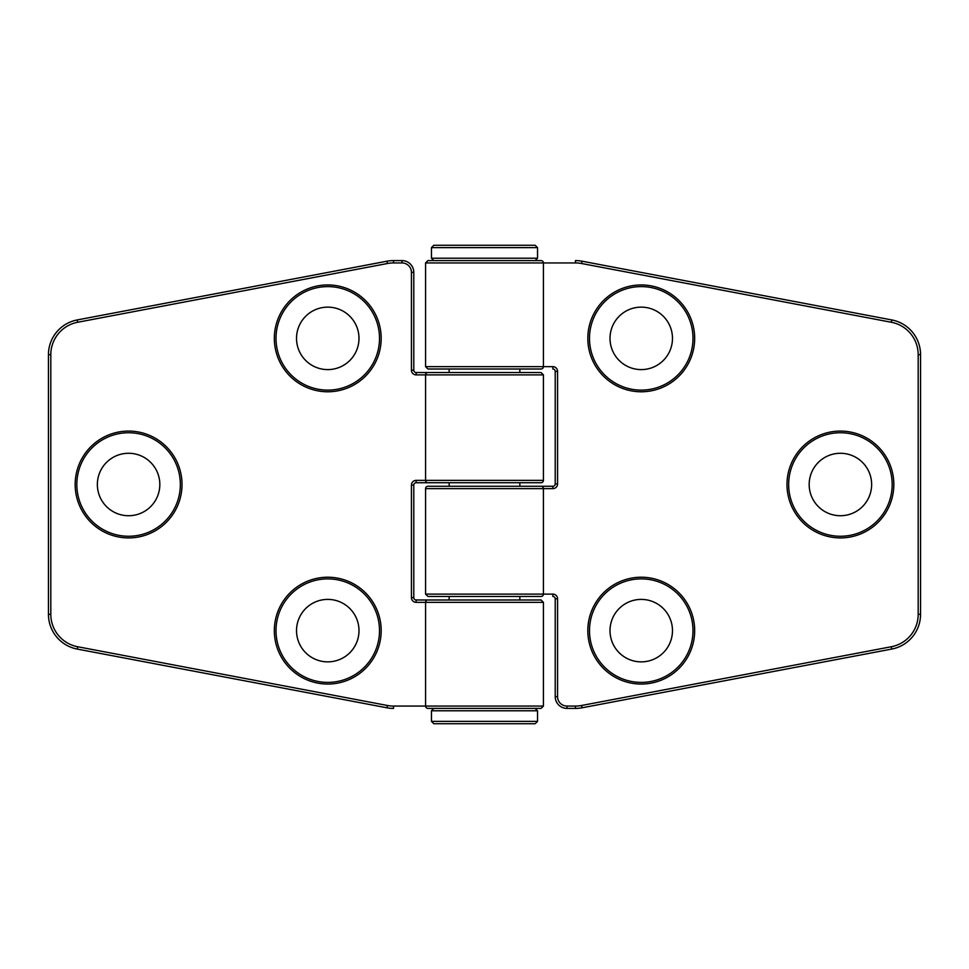<?xml version="1.0" encoding="UTF-8"?>
<svg xmlns="http://www.w3.org/2000/svg" width="969" height="969" viewBox="0 0 969 969"><rect width="100%" height="100%" fill="white"/><g stroke="black" fill="none" stroke-linecap="round" stroke-linejoin="round"><path stroke-width="1.45" d="M128.586 453.274A31.226 31.226 0 0 0 97.36 484.5A31.226 31.226 0 0 0 128.586 515.726A31.226 31.226 0 0 0 159.824 484.5A31.226 31.226 0 0 0 128.586 453.274M327.752 307.137A31.226 31.226 0 0 0 296.526 338.363A31.226 31.226 0 0 0 327.752 369.601A31.226 31.226 0 0 0 358.99 338.363A31.226 31.226 0 0 0 327.752 307.137M327.752 599.399A31.226 31.226 0 0 0 296.526 630.637A31.226 31.226 0 0 0 327.752 661.863A31.226 31.226 0 0 0 358.99 630.637A31.226 31.226 0 0 0 327.752 599.399M449.144 486.268L449.144 482.732L416.149 482.732L416.149 480.37L543.427 480.37A2.362 2.362 0 0 1 541.065 482.732L446.782 482.732M425.573 480.37A2.362 2.362 0 0 0 427.935 482.732A2.362 2.362 0 0 1 425.573 480.37L425.573 374.894A2.362 2.362 0 0 1 427.935 372.544L541.065 372.544L543.427 374.894L425.573 374.894A2.362 2.362 0 0 1 427.935 372.544L446.782 372.544M413.787 370.182L411.437 370.182L411.437 272.362A9.424 9.424 0 0 0 402.002 262.938L402.002 260.588L393.547 260.588L402.002 260.588A11.785 11.785 0 0 1 413.787 272.362L413.787 370.182A2.362 2.362 0 0 0 416.149 372.544L449.144 372.544L449.144 369.007L446.782 369.007M402.002 262.938L393.547 262.938A32.994 32.994 0 0 0 387.394 263.52L77.653 322.265A32.994 32.994 0 0 0 50.812 354.678L50.812 614.322A32.994 32.994 0 0 0 77.653 646.735L387.394 705.48A32.994 32.994 0 0 0 393.547 706.062L543.427 706.062L541.065 708.412L427.935 708.412A2.362 2.362 0 0 1 425.573 706.062L425.573 602.355A2.362 2.362 0 0 1 427.935 599.993L541.065 599.993L543.427 602.355L416.149 602.355L416.149 599.993L449.144 599.993L449.144 596.456M484.5 708.412L427.935 708.412M48.45 354.678L48.45 614.322L48.45 354.678A35.356 35.356 0 0 1 77.217 319.94L386.958 261.206L77.217 319.94A35.356 35.356 0 0 0 48.45 354.678L50.812 354.678M416.149 482.732A2.362 2.362 0 0 0 413.787 485.094L413.787 597.643A2.362 2.362 0 0 0 416.149 599.993M522.218 599.993L446.782 599.993M393.547 706.062L393.547 708.412A35.356 35.356 0 0 1 386.958 707.794L77.217 649.06A35.356 35.356 0 0 1 48.45 614.322A35.356 35.356 0 0 0 77.217 649.06L77.653 646.735M386.958 261.206A35.356 35.356 0 0 1 393.547 260.588A35.356 35.356 0 0 0 386.958 261.206L387.394 263.52M427.935 599.993A2.362 2.362 0 0 0 425.573 602.355M535.179 723.734L433.821 723.734L431.471 721.384L537.529 721.384L535.179 723.734M484.5 245.266L535.179 245.266L537.529 247.616L431.471 247.616L433.821 245.266L484.5 245.266L433.821 245.266M840.414 515.726A31.226 31.226 0 0 0 871.64 484.5A31.226 31.226 0 0 0 840.414 453.274A31.226 31.226 0 0 0 809.176 484.5A31.226 31.226 0 0 0 840.414 515.726M641.248 661.863A31.226 31.226 0 0 0 672.474 630.637A31.226 31.226 0 0 0 641.248 599.399A31.226 31.226 0 0 0 610.01 630.637A31.226 31.226 0 0 0 641.248 661.863M641.248 369.601A31.226 31.226 0 0 0 672.474 338.363A31.226 31.226 0 0 0 641.248 307.137A31.226 31.226 0 0 0 610.01 338.363A31.226 31.226 0 0 0 641.248 369.601M519.856 482.732L519.856 486.268L552.851 486.268L552.851 488.63L425.573 488.63A2.362 2.362 0 0 1 427.935 486.268L541.065 486.268A2.362 2.362 0 0 1 543.427 488.63L543.427 594.106A2.362 2.362 0 0 1 541.065 596.456L427.935 596.456L425.573 594.106L543.427 594.106A2.362 2.362 0 0 1 541.065 596.456M555.213 598.818L557.563 598.818L557.563 696.638A9.424 9.424 0 0 0 566.998 706.062L575.453 706.062A32.994 32.994 0 0 0 581.606 705.48L891.347 646.735A32.994 32.994 0 0 0 918.188 614.322L918.188 354.678A32.994 32.994 0 0 0 891.347 322.265L581.606 263.52A32.994 32.994 0 0 0 575.453 262.938L575.453 260.588A35.356 35.356 0 0 1 582.042 261.206L891.783 319.94A35.356 35.356 0 0 1 920.55 354.678L920.55 614.322A35.356 35.356 0 0 1 891.783 649.06L582.042 707.794A35.356 35.356 0 0 1 575.453 708.412L566.998 708.412A11.785 11.785 0 0 1 555.213 696.638L555.213 598.818A2.362 2.362 0 0 0 552.851 596.456L552.851 594.106L543.427 594.106M575.453 262.938L425.573 262.938L427.935 260.588L541.065 260.588A2.362 2.362 0 0 1 543.427 262.938L543.427 366.645A2.362 2.362 0 0 1 541.065 369.007L427.935 369.007L425.573 366.645L552.851 366.645L552.851 369.007A2.362 2.362 0 0 1 555.213 371.357L557.563 371.357A4.712 4.712 0 0 0 552.851 366.645M552.851 486.268A2.362 2.362 0 0 0 555.213 483.906L555.213 371.357M543.427 488.63A2.362 2.362 0 0 0 541.065 486.268M541.065 369.007A2.362 2.362 0 0 0 543.427 366.645M379.509 338.363A51.757 51.757 0 0 0 327.752 286.606A51.757 51.757 0 0 0 276.008 338.363A51.757 51.757 0 0 0 327.752 390.119A51.757 51.757 0 0 0 379.509 338.363M274.336 338.363A53.416 53.416 0 0 1 327.752 284.947A53.416 53.416 0 0 1 381.18 338.363A53.416 53.416 0 0 1 327.752 391.779A53.416 53.416 0 0 1 274.336 338.363M379.509 630.637A51.757 51.757 0 0 0 327.752 578.881A51.757 51.757 0 0 0 276.008 630.637A51.757 51.757 0 0 0 327.752 682.394A51.757 51.757 0 0 0 379.509 630.637M274.336 630.637A53.416 53.416 0 0 1 327.752 577.221A53.416 53.416 0 0 1 381.18 630.637A53.416 53.416 0 0 1 327.752 684.053A53.416 53.416 0 0 1 274.336 630.637M180.343 484.5A51.757 51.757 0 0 0 128.586 432.743A51.757 51.757 0 0 0 76.83 484.5A51.757 51.757 0 0 0 128.586 536.257A51.757 51.757 0 0 0 180.343 484.5M75.17 484.5A53.416 53.416 0 0 1 128.586 431.084A53.416 53.416 0 0 1 182.015 484.5A53.416 53.416 0 0 1 128.586 537.916A53.416 53.416 0 0 1 75.17 484.5M416.149 480.37A4.712 4.712 0 0 0 411.437 485.094L411.437 597.643A4.712 4.712 0 0 0 416.149 602.355M425.573 374.894L416.149 374.894A4.712 4.712 0 0 1 411.437 370.182M393.547 708.412A35.356 35.356 0 0 1 386.958 707.794L387.394 705.48M402.002 260.588A11.785 11.785 0 0 1 413.787 272.362L411.437 272.362M416.149 372.544L416.149 374.894M393.547 262.938L393.547 260.588M77.653 322.265L77.217 319.94M50.812 614.322L48.45 614.322M413.787 485.094L411.437 485.094M413.787 597.643L411.437 597.643M537.529 721.384L537.529 710.774L431.471 710.774L433.821 708.412M431.471 247.616L431.471 258.226L537.529 258.226L535.179 260.588M589.491 630.637A51.757 51.757 0 0 0 641.248 682.394A51.757 51.757 0 0 0 692.992 630.637A51.757 51.757 0 0 0 641.248 578.881A51.757 51.757 0 0 0 589.491 630.637M694.664 630.637A53.416 53.416 0 0 1 641.248 684.053A53.416 53.416 0 0 1 587.82 630.637A53.416 53.416 0 0 1 641.248 577.221A53.416 53.416 0 0 1 694.664 630.637M589.491 338.363A51.757 51.757 0 0 0 641.248 390.119A51.757 51.757 0 0 0 692.992 338.363A51.757 51.757 0 0 0 641.248 286.606A51.757 51.757 0 0 0 589.491 338.363M694.664 338.363A53.416 53.416 0 0 1 641.248 391.779A53.416 53.416 0 0 1 587.82 338.363A53.416 53.416 0 0 1 641.248 284.947A53.416 53.416 0 0 1 694.664 338.363M788.657 484.5A51.757 51.757 0 0 0 840.414 536.257A51.757 51.757 0 0 0 892.17 484.5A51.757 51.757 0 0 0 840.414 432.743A51.757 51.757 0 0 0 788.657 484.5M893.83 484.5A53.416 53.416 0 0 1 840.414 537.916A53.416 53.416 0 0 1 786.985 484.5A53.416 53.416 0 0 1 840.414 431.084A53.416 53.416 0 0 1 893.83 484.5M552.851 488.63A4.712 4.712 0 0 0 557.563 483.906L557.563 371.357M557.563 598.818A4.712 4.712 0 0 0 552.851 594.106M581.606 705.48L582.042 707.794A35.356 35.356 0 0 1 575.453 708.412L575.453 706.062M575.453 260.588A35.356 35.356 0 0 1 582.042 261.206L581.606 263.52M918.188 614.322L920.55 614.322A35.356 35.356 0 0 1 891.783 649.06L891.347 646.735M891.347 322.265L891.783 319.94A35.356 35.356 0 0 1 920.55 354.678L918.188 354.678M566.998 706.062L566.998 708.412A11.785 11.785 0 0 1 555.213 696.638L557.563 696.638M555.213 483.906L557.563 483.906M543.427 480.37L543.427 374.894M543.427 706.062L543.427 602.355M537.529 710.774L535.179 708.412M519.856 599.993L519.856 596.456M519.856 372.544L519.856 369.007M537.529 258.226L537.529 247.616M431.471 721.384L431.471 710.774M431.471 258.226L433.821 260.588M425.573 488.63L425.573 594.106M425.573 262.938L425.573 366.645"/></g></svg>
